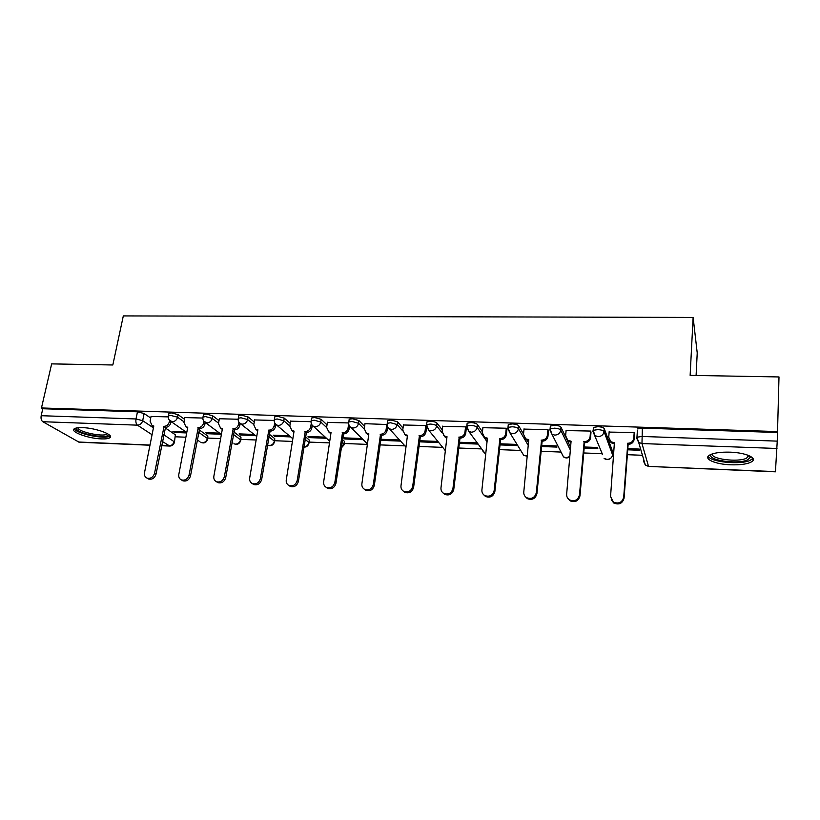 <?xml version="1.0" encoding="UTF-8"?>
<svg xmlns="http://www.w3.org/2000/svg" width="820" height="820" viewBox="0 0 820 820"><rect width="100%" height="100%" fill="white"/><g stroke="black" fill="none" stroke-linecap="round" stroke-linejoin="round"><path stroke-width="1.23" d="M184.52 419.297L178.053 414.643L171.421 412.901L168.971 413.27L168.838 413.936M219.022 420.609L212.698 415.781L206.076 414.018L203.503 414.418L203.37 415.125M254.261 421.972L248.081 416.939L241.49 415.166L238.763 415.586L238.63 416.334M290.249 423.386L284.232 418.128L277.662 416.334L274.782 416.785L274.649 417.575M327.026 424.873L321.173 419.338L314.624 417.534L311.59 418.005L311.457 418.846M364.603 426.441L358.934 420.578L352.415 418.753L349.197 419.256L349.074 420.147M403.009 428.112L397.536 421.839L391.048 420.004L387.645 420.547L387.522 421.48M442.287 429.905L437.009 423.14C435.902 422.105 433.749 421.48 430.561 421.275L426.953 421.859L426.83 422.843M482.447 431.884L477.394 424.463C476.369 423.417 474.226 422.792 470.977 422.587L467.154 423.202L467.041 424.247M523.529 434.118L518.701 425.816C517.768 424.76 515.647 424.135 512.336 423.919L508.277 424.586L508.164 425.703M565.687 437.05L560.982 427.199C560.152 426.144 558.041 425.498 554.658 425.293L550.353 426L550.24 427.23M612.847 452.23L604.268 428.624C603.53 427.548 601.439 426.902 597.985 426.687L593.413 427.445L593.311 428.85M730.764 464.807C740.696 465.094 747.707 464.048 751.796 461.68C757.864 458.042 745.708 452.609 730.015 452.158C720.093 451.922 713.174 452.968 709.259 455.295C703.222 459.036 715.45 464.325 730.764 464.807M101.403 438.895C105.534 439.048 108.312 438.69 109.736 437.808C114.964 435.112 96.124 427.948 82.543 427.64C78.484 427.507 75.758 427.876 74.374 428.737C69.259 431.566 88.201 438.577 101.403 438.895M175.459 436.793L185.873 437.214M207.87 438.085L220.631 438.587M240.947 439.387L256.137 439.991M274.69 440.729L292.412 441.426M309.13 442.093L329.486 442.892M344.287 443.487L367.37 444.399M380.183 444.901L404.906 445.885M418.723 446.428L442.697 447.382M458.493 448.007L481.309 448.909M499.175 449.616L520.741 450.467M540.8 451.266L561.034 452.066M583.409 452.947L602.136 453.696M612.714 454.106L613.585 454.147M627.013 454.68L642.46 455.284M751.868 459.62L753.293 459.671M696.098 375.468L697.226 352.928L693.125 317.432L690.132 375.365L779 376.954L777.534 431.576L41.471 407.96L51.66 363.885L112.822 364.982L123.318 315.915L693.125 317.432M149.968 445.229L79.099 442.216L42.804 421.716C41.266 420.527 40.723 418.518 41.195 415.699L42.794 408.739L137.473 411.804L144.125 413.536L150.726 418.026M165.107 427.814L175.357 434.795L174.352 442.533C173.625 444.768 172.108 445.947 169.781 446.07L162.432 441.519M42.794 408.739L41.471 407.96M637.386 430.633L636.955 437.234L641.824 436.455L777.247 441.129L775.433 471.818L648.62 466.426L775.464 471.602M777.247 441.129L777.534 431.576M634.506 433.821L634.29 432.529L609.127 432.089M583.789 448.12L597.811 448.663L597.329 447.484L583.881 446.972M590.984 432.345L590.646 431.064L566.077 430.572M541.241 446.5L556.964 447.095L556.36 445.926L541.343 445.362M548.467 430.9L548.006 429.639L524.011 429.106M499.667 444.901L517.01 445.567L516.292 444.409L499.78 443.784M506.924 429.495L506.34 428.235L482.898 427.691M466.313 428.112L465.616 426.871L442.718 426.318M426.42 426.297L425.805 425.529L403.419 424.985M387.142 424.524L364.992 423.684M380.511 439.868L380.992 440.36L381.136 439.274M348.674 422.946L327.395 422.402M362.02 438.546L343.601 437.849L344.779 438.977L344.933 437.9M311.036 421.685L290.608 421.162M325.294 437.152L308.043 436.506L309.314 437.613L309.478 436.558M274.198 420.445L254.61 419.942M289.327 435.789L273.214 435.184L274.567 436.291L274.741 435.235M238.148 419.235L219.36 418.753M254.108 434.456L239.091 433.882L240.526 434.989L240.711 433.944M202.858 418.046L184.849 417.585M219.606 433.144L205.656 432.611L207.173 433.708L207.357 432.683M199.086 429.772L207.829 436.055L207.634 439.417C206.343 442.605 204.118 443.61 200.961 442.441L202.366 442.779C204.959 442.615 206.63 441.191 207.388 438.505L198.624 432.253M233.782 431.873L240.957 437.347L240.711 440.719C239.419 443.968 237.164 444.993 233.966 443.774L235.453 444.143C238.107 443.979 239.799 442.533 240.526 439.817L233.341 434.374M269.216 434.149L274.761 438.669L274.474 442.052C273.162 445.373 270.877 446.398 267.638 445.137L269.216 445.526C271.922 445.362 273.624 443.907 274.351 441.16L268.796 436.67M305.399 436.65L309.253 440.012L308.925 443.405C308.105 445.988 306.383 447.228 303.759 447.125M342.37 439.417L344.451 441.385L344.092 444.778L341.069 448.314M380.152 442.533L379.465 447.617M527.137 440.33L528.48 442.636M567.327 440.494L570.576 447.279M627.351 449.79L639.579 450.262L639.231 449.073L627.423 448.622M168.305 416.888L151.044 416.447M185.802 431.863L172.887 431.371L174.475 432.458L174.67 431.443M174.475 432.458L186.683 432.929M207.173 433.708L221.082 434.241M240.526 434.989L255.502 435.563M274.567 436.291L290.639 436.906M309.314 437.613L326.514 438.28M344.779 438.977L363.147 439.674M380.992 440.36L400.57 441.109M419.297 441.826L438.792 442.574M459.026 443.353L477.845 444.071M207.737 438.833L207.829 436.055M240.824 440.104L240.957 437.347M274.577 441.396L274.761 438.669M309.037 442.718L309.253 440.012M344.205 444.061L344.451 441.385M380.111 445.424L380.398 442.779M174.455 441.99L175.357 434.795M753.201 458.892L752.524 458.862M777.473 432.488L642.357 428.122L637.499 428.932M477.014 442.913L459.149 442.236M437.859 441.426L419.44 440.729M399.535 439.971L380.603 439.253M609.157 431.689L608.747 437.296L610.849 441.724L614.395 442.8L610.551 496.51L613.401 502.096C618.741 504.177 622.175 502.537 623.702 497.186L627.792 443.282C631.246 443.087 633.245 441.385 633.809 438.177L634.147 439.284C633.583 442.482 631.584 444.184 628.14 444.378L624.071 498.129C622.544 503.47 619.12 505.099 613.801 503.029L611.249 499.78M634.536 433.349L634.147 439.284M614.313 443.866L611.249 442.81L609.27 439.899M634.178 432.529L633.809 438.177M627.361 443.271L627.72 444.358M566.107 430.244L565.636 435.789L567.778 440.258L571.079 441.211L566.651 494.265C566.538 496.674 567.501 498.55 569.541 499.892C574.676 501.768 577.997 500.118 579.484 494.921L584.158 441.693C587.54 441.498 589.518 439.817 590.113 436.64L590.564 437.736C589.98 440.904 588.001 442.574 584.629 442.769L579.976 495.874C578.489 501.051 575.189 502.701 570.064 500.825L567.665 498.129M591.015 431.976L590.564 437.736M570.986 442.267L568.291 441.344L566.384 438.833M590.543 431.064L590.113 436.64M583.748 441.672L584.219 442.759M524.041 428.829L523.508 434.303L525.681 438.823L528.767 439.674L523.775 492.082C523.642 494.532 524.615 496.407 526.686 497.719C531.647 499.431 534.855 497.771 536.321 492.717L541.548 440.135C544.849 439.94 546.807 438.28 547.422 435.143L547.986 436.23C547.381 439.356 545.423 441.016 542.133 441.211L536.926 493.66C535.47 498.693 532.262 500.354 527.322 498.652L525.118 496.407M548.498 430.602L547.986 436.23M528.664 440.709L526.307 439.889L524.482 437.726M547.914 429.629L547.422 435.143M541.139 440.125L541.723 441.191M749.767 455.961L750.269 457.416L747.645 459.856C737.436 464.868 705.149 459.825 711.483 454.188M712.436 453.86C710.12 458.964 737.795 462.562 746.425 458.267L748.824 455.541M708.203 456.248C710.161 462.07 740.511 465.063 750.187 460.358L752.934 458.339M108.322 434.19L108.353 434.641C108.301 439.499 76.393 433.544 76.537 428.665L76.772 427.917M77.962 427.753L77.962 427.773C77.715 431.771 103.074 437.265 106.846 434.067L107.317 433.585M74.333 428.757C76.198 433.8 105.585 439.745 109.993 436.025M482.929 427.456L482.344 432.868L484.528 437.398L487.418 438.157L481.904 489.94C481.74 492.43 482.713 494.306 484.815 495.587C489.601 497.156 492.707 495.475 494.152 490.565L499.903 438.618C503.142 438.423 505.079 436.773 505.714 433.688L506.391 434.764C505.755 437.849 503.818 439.489 500.6 439.684L494.86 491.508C493.435 496.397 490.329 498.068 485.553 496.51L483.523 494.624M506.944 429.229L506.391 434.764M487.305 439.171L485.266 438.464L483.544 436.578M506.268 428.235L505.714 433.688M499.513 438.597L500.2 439.663M442.738 426.103L442.103 431.453L444.296 436.004L447.002 436.681L440.976 487.849C440.791 490.37 441.765 492.246 443.876 493.496C448.499 494.931 451.523 493.25 452.947 488.464L459.21 437.132C462.377 436.937 464.284 435.307 464.95 432.253L465.729 433.319C465.073 436.373 463.156 437.993 459.999 438.187L453.767 489.396C452.353 494.173 449.339 495.844 444.727 494.409L442.861 492.799M466.334 427.886L465.729 433.319M446.89 437.675L443.497 435.399M465.555 426.871L464.95 432.253M458.821 437.111L459.62 438.167M403.45 424.78L402.763 430.069L404.947 434.62L407.489 435.235L400.98 485.809C400.775 488.351 401.738 490.227 403.86 491.446C408.339 492.758 411.271 491.077 412.685 486.403L419.43 435.676C422.525 435.481 424.411 433.872 425.098 430.859L425.969 431.914C425.293 434.928 423.407 436.537 420.322 436.722L413.608 487.336C412.204 491.99 409.272 493.66 404.803 492.359L403.081 490.965M426.543 427.261L425.969 431.914M407.366 436.199L404.342 434.2M425.754 425.529L425.098 430.859M419.051 435.666L419.942 436.711M365.013 423.489L364.285 428.716L366.458 433.267L368.846 433.831L361.886 483.81C361.651 486.373 362.594 488.238 364.726 489.427C369.061 490.637 371.921 488.956 373.325 484.394L380.521 434.251C383.555 434.067 385.42 432.478 386.128 429.485L387.101 430.541C386.394 433.524 384.529 435.102 381.505 435.297L374.34 485.317C372.946 489.868 370.086 491.539 365.771 490.329L364.162 489.109M387.583 426.902L387.101 430.541M368.713 434.764L366.017 432.991M386.835 424.227L386.128 429.485M380.152 434.241L381.136 435.287M327.426 422.228L326.637 427.394L328.799 431.935L331.054 432.447L323.654 481.863C323.387 484.435 324.33 486.291 326.452 487.449C330.655 488.566 333.443 486.895 334.837 482.437L342.473 432.868C345.445 432.673 347.29 431.105 348.018 428.153L349.074 429.198C348.346 432.14 346.511 433.708 343.549 433.903L335.944 483.349C334.56 487.797 331.772 489.468 327.59 488.351L326.083 487.254M349.505 426.226L349.074 429.198M330.911 433.349L328.523 431.771M348.684 423.55L348.018 428.153M342.114 432.847L343.18 433.882M290.639 420.998L289.808 426.103L291.94 430.633L294.072 431.094L286.252 479.956C285.965 482.529 286.887 484.384 289.009 485.512C293.088 486.547 295.815 484.876 297.199 480.51L305.245 431.505C308.156 431.32 309.981 429.762 310.729 426.841L311.866 427.876C311.128 430.797 309.304 432.345 306.403 432.529L298.388 481.422C297.014 485.778 294.288 487.439 290.229 486.403L288.814 485.409M312.256 425.395L311.866 427.876M293.929 431.966L291.807 430.561M311.252 423.448L310.729 426.841M304.886 431.494L306.044 432.519M254.63 419.789L253.769 424.842L255.871 429.352L257.88 429.772L249.669 478.08C249.362 480.674 250.264 482.508 252.375 483.605C256.322 484.569 258.997 482.908 260.37 478.634L268.816 430.172C271.666 429.987 273.47 428.45 274.239 425.559L275.458 426.595C274.7 429.475 272.896 431.002 270.057 431.197L261.652 479.536C260.278 483.8 257.613 485.46 253.667 484.497L252.324 483.585M275.807 424.493L275.458 426.595M257.736 430.602L255.86 429.342M274.68 422.894L274.239 425.559M268.468 430.162L269.708 431.176M219.391 418.6L218.479 423.602L220.549 428.091L222.456 428.481L213.856 476.256C213.528 478.849 214.409 480.674 216.511 481.74C220.354 482.631 222.958 480.981 224.342 476.789L233.157 428.87C235.955 428.686 237.738 427.158 238.517 424.309L239.819 425.334C239.05 428.183 237.267 429.7 234.479 429.885L225.695 477.691C224.321 481.873 221.718 483.523 217.884 482.631L216.664 481.842M240.137 423.53L239.819 425.334M222.312 429.27L220.744 428.235M238.897 422.156L238.517 424.309M232.818 428.86L234.141 429.875M184.879 417.441L183.936 422.392L185.955 426.851L187.77 427.21L178.811 474.462C178.463 477.055 179.324 478.88 181.404 479.915C185.146 480.745 187.698 479.105 189.071 474.985L198.255 427.599C200.992 427.415 202.755 425.908 203.555 423.079L204.928 424.094C204.139 426.912 202.376 428.419 199.639 428.604L190.506 475.887C189.133 479.987 186.591 481.627 182.86 480.797L181.773 480.141M205.225 422.515L204.928 424.094M187.626 427.958L186.345 427.128M203.873 421.336L203.555 423.079M197.917 427.589L199.311 428.593M151.075 416.314L150.091 421.203L152.079 425.641L153.801 425.969L144.504 472.709C144.125 475.303 144.976 477.107 147.036 478.121C150.675 478.9 153.176 477.271 154.549 473.232L164.072 426.349C166.757 426.164 168.5 424.678 169.309 421.88L170.765 422.884C169.955 425.672 168.213 427.158 165.527 427.343L156.046 474.114C154.683 478.152 152.182 479.782 148.563 479.003L147.59 478.449M171.021 421.541L170.765 422.884M153.658 426.677L152.643 426.01M169.586 420.465L169.309 421.88M163.744 426.338L165.209 427.333M168.346 416.498L168.469 415.832L170.919 415.473L177.55 417.206L184.039 421.839M178.053 414.643L177.55 417.206C176.741 420.024 174.978 421.531 172.261 421.726L169.391 420.199M202.888 417.708L203.022 417.011L205.594 416.621L212.216 418.374L218.561 423.171M212.698 415.781L212.216 418.374C211.427 421.224 209.633 422.741 206.865 422.935L203.729 421.101M238.169 418.948L238.302 418.21L241.029 417.79L247.619 419.563L253.81 424.565M248.081 416.939L247.619 419.563C246.84 422.443 245.036 423.981 242.207 424.176L240.557 423.766L238.794 421.962M274.218 420.219L274.341 419.43L277.221 418.989L283.802 420.773L289.829 426.01M284.232 418.128L283.802 420.773C283.033 423.694 281.209 425.242 278.318 425.436L276.565 424.996L274.618 422.741M311.046 421.521L311.169 420.68L314.214 420.219L320.763 422.013L326.627 427.527M321.173 419.338L320.763 422.013C320.015 424.965 318.17 426.533 315.228 426.728L313.353 426.246L329.732 441.221M348.684 422.853L348.808 421.972L352.026 421.47L358.545 423.284L364.244 429.137M358.934 420.578L358.545 423.284C357.817 426.267 355.952 427.856 352.948 428.05L350.95 427.517L367.442 443.948M387.153 424.207L387.276 423.284L390.679 422.751L397.177 424.586L402.722 430.879M397.536 421.839L397.177 424.586C396.47 427.599 394.584 429.208 391.509 429.403L389.377 428.809L405.972 447.043M426.492 425.601L426.615 424.627L430.223 424.053C433.411 424.258 435.563 424.883 436.67 425.908L442.134 432.857M437.009 423.14L436.67 425.908C435.994 428.962 434.087 430.582 430.941 430.787L428.655 430.131L426.461 425.57M466.723 427.035L466.846 426.01L470.659 425.395C473.919 425.601 476.061 426.226 477.086 427.271L487.039 441.744M477.394 424.463L477.086 427.271C476.42 430.356 474.493 431.996 471.285 432.191L468.825 431.463L466.631 426.912M507.877 428.532L507.99 427.415L512.049 426.769C515.37 426.974 517.492 427.609 518.424 428.655L528.223 445.373M518.701 425.816L518.424 428.655C517.789 431.781 515.831 433.442 512.551 433.636L509.907 432.827L507.734 428.296M549.995 430.1L550.097 428.87L554.402 428.173C557.784 428.388 559.896 429.024 560.736 430.08L570.341 450.026M560.982 427.199L560.736 430.08C560.132 433.237 558.143 434.918 554.791 435.123L551.942 434.21L549.789 429.711M602.146 453.542L592.85 431.156L593.188 430.346L597.77 429.608C601.224 429.823 603.315 430.469 604.053 431.525L612.632 455.018M604.268 428.624L604.053 431.525C603.469 434.733 601.46 436.435 598.036 436.63L594.961 435.604L593.188 430.346L593.413 427.445M144.125 413.536L142.68 420.691L153.422 427.856M163.754 434.754L174.045 441.621C173.276 444.286 171.616 445.701 169.063 445.865L161.642 445.547M152.059 434.733L137.432 425.16L42.804 421.716M78.3 442.011L150.009 445.055M776.981 448.478L641.968 443.558L648.476 466.211L645.35 465.104L643.382 460.901L644.346 461.701M305.009 439.192L308.863 442.533C308.176 445.25 306.485 446.726 303.789 446.951M342.002 441.97L344.082 443.928L341.13 447.904M379.803 445.106L379.558 446.941M445.639 437.316L446.756 438.741M612.878 451.851L612.683 454.598C612.14 457.632 610.254 459.231 607.015 459.405L604.104 458.421C606.718 460.235 609.137 459.969 611.351 457.632M602.618 454.71L602.105 454.178M561.413 452.794L563.473 456.853L566.169 457.724L569.797 456.555M521.633 451.912L523.703 455.305L527.209 456.033M482.775 450.969L485.706 454.208M444.788 449.944L445.321 450.99M232.89 442.984L231.947 442.277M199.988 441.765L197.22 439.838M636.576 437.982L636.955 437.234L638.667 442.41L636.576 437.982M642.357 428.122L641.968 443.558L638.667 442.41L645.35 465.104L648.589 466.426M137.473 411.804L136.007 418.969L142.68 420.691C141.85 423.489 140.097 424.975 137.432 425.16C136.059 423.94 135.587 421.88 136.007 418.969L41.195 415.699M613.975 442.779L614.323 443.763M627.792 443.282L628.14 444.378M623.702 497.186L624.071 498.129M570.669 441.201L571.017 441.949M584.158 441.693L584.629 442.769M579.484 494.921L579.976 495.874M528.367 439.653L528.705 440.258M541.548 440.135L542.133 441.211M536.321 492.717L536.926 493.66M499.903 438.618L500.6 439.684M494.152 490.565L494.86 491.508M459.21 437.132L459.999 438.187M452.947 488.464L453.767 489.396M419.43 435.676L420.322 436.722M412.685 486.403L413.608 487.336M380.521 434.251L381.505 435.297M373.325 484.394L374.34 485.317M342.473 432.868L343.549 433.903M334.837 482.437L335.944 483.349M305.245 431.505L306.403 432.529M297.199 480.51L298.388 481.422M268.816 430.172L270.057 431.197M260.37 478.634L261.652 479.536M233.157 428.87L234.479 429.885M224.342 476.789L225.695 477.691M198.255 427.599L199.639 428.604M189.071 474.985L190.506 475.887M164.072 426.349L165.527 427.343M154.549 473.232L156.046 474.114M110.136 435.922L109.736 437.808M550.353 426L550.097 428.87L551.942 434.21L563.473 456.853C565.595 458.339 567.696 458.298 569.787 456.719M508.277 424.586L507.99 427.415L509.907 432.827L523.703 455.305L527.188 456.279M467.154 423.202L466.846 426.01L468.825 431.463L485.696 454.3M426.953 421.859L426.615 424.627L428.655 430.131L445.362 450.641M387.645 420.547L387.276 423.284C386.876 425.59 387.573 427.435 389.377 428.809M349.197 419.256L348.808 421.972C348.397 424.299 349.105 426.154 350.95 427.517M311.59 418.005L311.169 420.68C310.749 423.038 311.477 424.893 313.353 426.246M274.782 416.785L274.341 419.43C273.901 421.798 274.649 423.653 276.565 424.996L292.842 438.761M238.763 415.586L238.302 418.21C237.851 420.588 238.599 422.443 240.557 423.766L256.732 436.527M203.503 414.418L203.022 417.011C202.55 419.399 203.319 421.255 205.308 422.566L221.379 434.456M168.971 413.27L168.469 415.832C167.998 418.231 168.766 420.086 170.796 421.377L186.755 432.529M161.601 445.721L169.596 446.059M610.849 441.724L611.249 442.81M613.401 502.096L613.801 503.029M567.778 440.258L568.291 441.344M569.541 499.892L570.064 500.825M525.681 438.823L526.307 439.889M526.686 497.719L527.322 498.652M747.737 455.11L747.645 457.601M748.844 456.002L750.269 457.416M107.809 433.862L108.353 434.641M106.989 433.411L106.846 434.067M484.528 437.398L485.266 438.464M484.815 495.587L485.553 496.51M444.296 436.004L445.127 437.06M443.876 493.496L444.727 494.409M404.947 434.62L405.88 435.666M403.86 491.446L404.803 492.359M366.458 433.267L367.473 434.313M364.726 489.427L365.771 490.329M328.799 431.935L329.906 432.97M326.452 487.449L327.59 488.351M291.94 430.633L293.13 431.658M289.009 485.512L290.229 486.403M255.871 429.352L257.132 430.367M252.375 483.605L253.667 484.497M220.549 428.091L221.892 429.096M216.511 481.74L217.884 482.631M185.955 426.851L187.38 427.856M181.404 479.915L182.86 480.797M152.079 425.641L153.565 426.636M147.036 478.121L148.563 479.003"/></g></svg>
